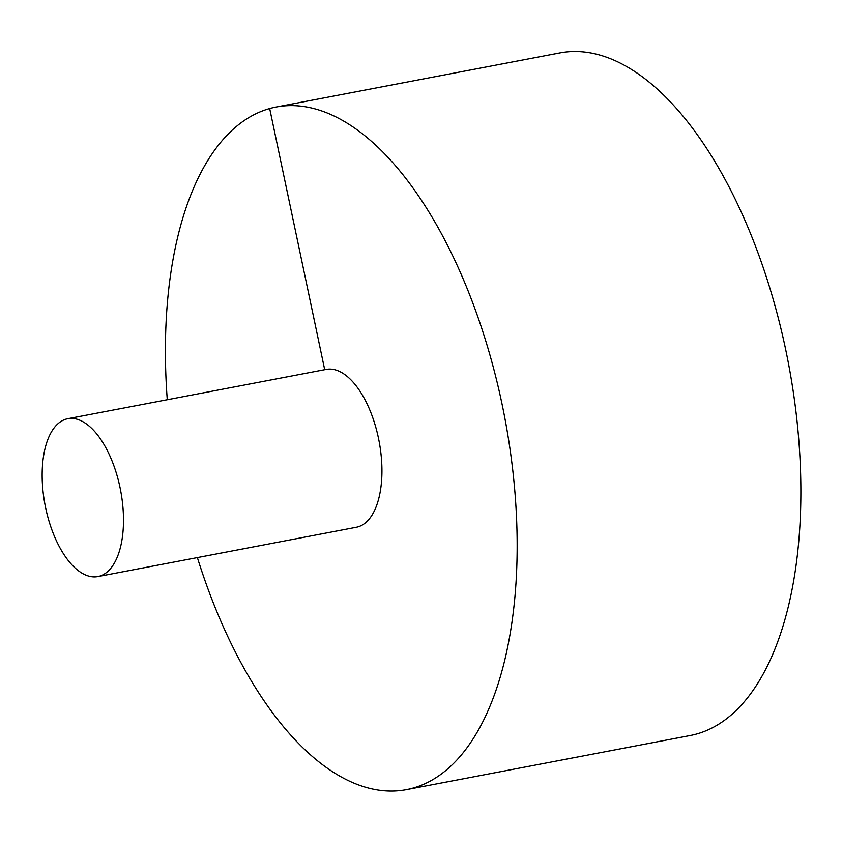 <?xml version="1.0" encoding="UTF-8"?>
<svg xmlns="http://www.w3.org/2000/svg" width="843" height="843" viewBox="0 0 843 843"><rect width="100%" height="100%" fill="white"/><g stroke="black" fill="none" stroke-linecap="round" stroke-linejoin="round"><path stroke-width="1.26" d="M197.378 557.592A347.464 166.324 -100.8 0 0 406.379 789.659L690.101 735.539A347.464 166.324 -100.8 0 0 785.634 349.392A347.464 166.324 -100.8 0 0 559.9 52.919L276.177 107.029A347.464 166.324 -100.8 0 0 167.272 399.73M406.379 789.659A347.464 166.324 -100.8 0 0 501.922 403.512A347.464 166.324 -100.8 0 0 276.177 107.029M97.872 576.57L356.336 527.275A80.348 38.462 -100.8 0 0 357.832 526.917A80.348 38.462 -100.8 0 0 378.423 437.981A80.348 38.462 -100.8 0 0 326.22 369.413L67.767 418.718A80.348 38.462 -100.8 0 0 45.037 504.852A80.348 38.462 -100.8 0 0 97.872 576.57A80.348 38.462 -100.8 0 0 119.969 487.275A80.348 38.462 -100.8 0 0 67.767 418.718M269.676 108.557L324.703 369.708"/></g></svg>
